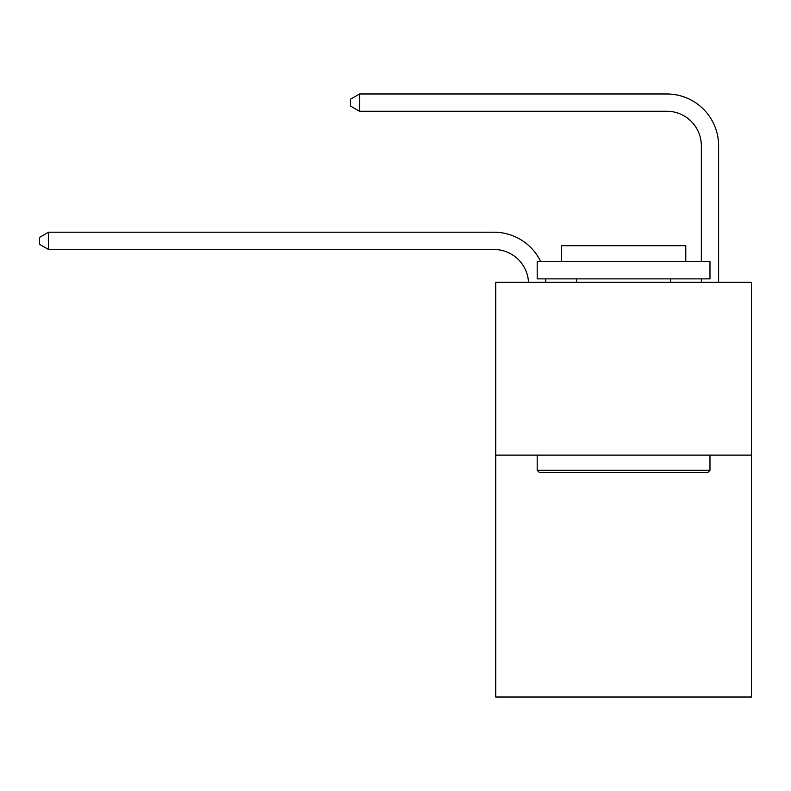 <?xml version="1.0" encoding="UTF-8"?>
<svg xmlns="http://www.w3.org/2000/svg" width="791" height="791" viewBox="0 0 791 791"><rect width="100%" height="100%" fill="white"/><g stroke="black" fill="none" stroke-linecap="round" stroke-linejoin="round"><path stroke-width="1.19" d="M751.45 455.112L751.45 697.019L495.72 697.019L495.72 282.318L751.45 282.318L751.45 455.112L495.72 455.112M528.507 282.318A34.557 34.557 0 0 0 493.989 249.491A34.557 34.557 0 0 1 528.507 282.318A34.557 34.557 0 0 0 493.989 249.491A34.557 34.557 0 0 1 528.507 282.318A34.557 34.557 0 0 0 493.989 249.491L48.538 249.491L39.55 244.31L39.55 237.399L48.538 232.208L493.989 232.208A51.84 51.84 0 0 1 540.708 261.584M701.34 261.584L701.34 145.821A34.557 34.557 0 0 0 666.783 111.254L359.559 111.254L350.571 106.073L350.571 99.162L359.559 93.981L666.783 93.981A51.84 51.84 0 0 1 718.623 145.821L718.623 282.318M48.538 232.208L493.989 232.208L48.538 232.208L493.989 232.208L48.538 232.208L48.538 249.491M701.34 145.821A34.557 34.557 0 0 0 666.783 111.254A34.557 34.557 0 0 1 701.34 145.821A34.557 34.557 0 0 0 666.783 111.254A34.557 34.557 0 0 1 701.34 145.821M359.559 93.981L666.783 93.981L359.559 93.981L666.783 93.981L359.559 93.981L359.559 111.254M545.572 278.867A51.84 51.84 0 0 1 545.8 282.318M701.34 282.318L701.34 278.867M539.264 472.395L537.188 470.319L709.982 470.319L707.905 472.395L539.264 472.395M709.982 261.584L709.982 278.867L537.188 278.867L537.188 261.584L709.982 261.584M561.383 261.584L561.383 245.694L685.787 245.694L685.787 261.584M709.982 455.112L709.982 470.319M537.188 455.112L537.188 470.319M670.58 278.867L670.58 282.318M576.59 278.867L576.59 282.318"/></g></svg>
